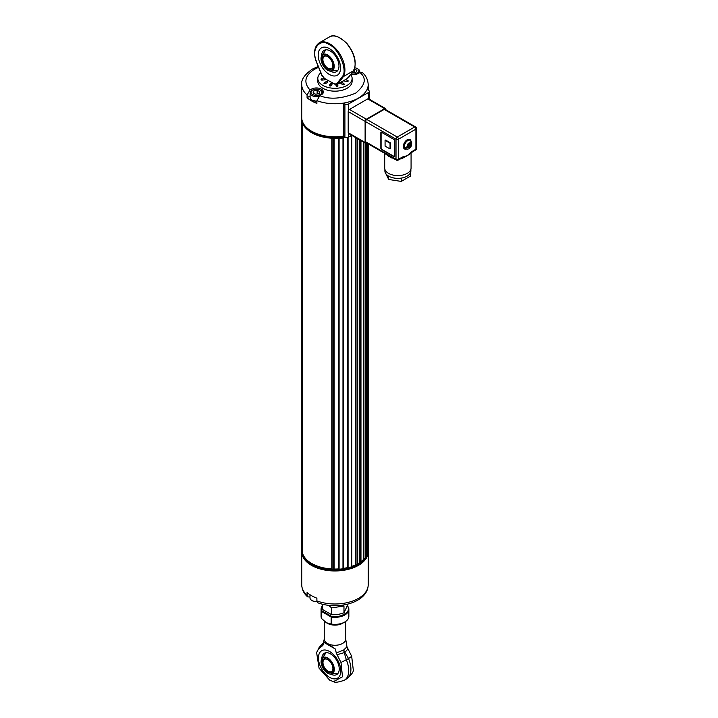 <?xml version="1.0" encoding="UTF-8"?>
<svg xmlns="http://www.w3.org/2000/svg" width="718" height="718" viewBox="0 0 718 718"><rect width="100%" height="100%" fill="white"/><g stroke="black" fill="none" stroke-linecap="round" stroke-linejoin="round"><path stroke-width="1.08" d="M301.766 119.834L301.578 120.023A33.414 19.287 0 0 0 301.677 120.956L301.946 121.136M307.501 129.761A32.884 18.982 0 0 0 331.815 138.215L332.111 138.538A33.414 19.287 0 0 0 333.735 138.592L334.103 138.296A32.884 18.982 0 0 0 338.69 138.179L339.102 138.457A33.414 19.287 0 0 0 342.98 138.036L343.195 137.694A32.884 18.982 0 0 0 345.636 137.273M348.831 136.86A33.414 19.287 0 0 0 351.614 136.034L351.649 135.675A32.884 18.982 0 0 0 352.071 135.531M368.119 549.539L368.352 143.923L368.352 549.351M368.119 552.438L368.119 143.788L368.119 552.438A33.414 19.287 0 0 1 367.401 554.682L366.799 554.808A32.884 18.982 0 0 1 365.722 556.764M360.966 561.673A32.884 18.982 0 0 0 363.299 559.69L363.927 559.663A33.414 19.287 0 0 0 365.695 557.626L365.695 557.464M357.385 563.935A32.884 18.982 0 0 0 359.206 562.876L359.835 562.93A33.414 19.287 0 0 0 360.885 562.221L360.885 561.961M351.793 566.367A32.884 18.982 0 0 0 355.437 564.913L356.038 565.021A33.414 19.287 0 0 0 357.268 564.411L357.295 138.547M343.249 568.423A32.884 18.982 0 0 0 347.548 567.597L348.077 567.794A33.414 19.287 0 0 0 351.614 566.78L351.739 135.962M331.797 569.069L331.797 138.332L332.111 569.275A33.414 19.287 0 0 0 333.735 569.329L334.103 569.033A32.884 18.982 0 0 0 338.69 568.916L339.102 569.195A33.414 19.287 0 0 0 342.98 568.782L343.24 137.892M301.578 120.023L301.578 550.751A33.414 19.287 0 0 0 301.677 551.693L302.233 551.873A32.884 18.982 0 0 0 331.797 568.952M302.233 122.275L302.233 551.873M334.103 138.296L334.103 569.033M338.69 138.179L338.69 568.916M347.548 137.353L347.548 567.597M355.437 137.47L355.437 564.913M359.206 139.651L359.206 562.876M363.299 142.011L363.299 559.69M366.799 143.026L366.799 554.808M322.158 59.549A7.557 4.362 -120 0 0 327.507 68.811A7.557 4.362 -120 0 0 332.847 65.724A7.557 4.362 -120 0 0 327.507 56.462A7.557 4.362 -120 0 0 322.158 59.549M327.695 56.578A7.036 4.057 -120 0 0 324.356 56.327A7.036 4.057 -120 0 0 322.903 59.549A7.036 4.057 -120 0 0 325.972 66.63A7.036 4.057 -120 0 0 331.393 68.515A7.036 4.057 -120 0 0 332.847 65.5M384.884 169.286L384.884 170.857A12.996 7.503 0 0 0 388.689 176.161A12.996 7.503 0 0 0 401.245 178.109A12.996 7.503 0 0 0 407.07 176.161A12.996 7.503 0 0 0 410.436 172.805A12.996 7.503 0 0 0 410.875 170.857L410.875 169.286M410.436 172.805L410.436 176.107L401.245 181.412L388.689 179.464L385.799 173.63M401.245 181.412L401.245 178.109M388.689 179.464L388.689 176.161M351.605 135.262L348.643 136.976L348.643 133.548A1.759 1.014 -60 0 1 348.571 133.512A1.759 1.014 -60 0 1 348.203 132.704L348.203 111.595A1.759 1.014 -60 0 1 348.643 110.258A1.759 1.014 -60 0 1 349.451 109.441L367.724 98.887A1.759 1.014 -60 0 1 368.531 98.77A1.759 1.014 -60 0 1 368.603 98.806L385.521 108.571A1.759 1.014 120 0 0 384.642 108.651L366.359 119.206A1.759 1.014 120 0 0 365.112 121.36L365.112 142.469A1.759 1.014 120 0 0 365.48 143.268A1.759 1.014 120 0 0 366.359 143.187L366.719 142.981M368.199 90.118L368.199 84.571C367.894 79.599 365.92 75.57 362.258 72.482L359.924 72.527C366.889 78.217 365.444 85.101 355.607 93.178C341.606 98.869 329.688 99.694 319.824 95.673L316.889 100.673A33.234 19.189 180 0 0 343.464 103.114C355.545 100.996 363.416 96.454 367.095 89.481L368.531 90.315A2.639 1.526 180 0 1 369.312 91.392A2.639 1.526 180 0 1 368.531 92.469L348.643 103.948A2.639 1.526 180 0 1 344.909 103.948L344.909 136.976L343.464 136.142L343.464 103.114L344.909 103.948M310.104 95.979L307.071 97.729L307.071 95L310.005 90.001L311.522 89.131L311.522 90.665M316.889 100.673L316.889 103.401A33.234 19.189 180 0 1 307.071 97.729M312.151 100.251L316.889 101.337M348.643 136.976A2.639 1.526 180 0 1 344.909 136.976M307.071 95A33.234 19.189 180 0 1 301.731 84.571L301.731 117.59A33.234 19.189 0 0 0 343.464 136.142M359.924 72.527L358.399 73.407A6.947 4.012 180 0 1 350.896 74.286M319.824 95.673L321.35 94.794A6.947 4.012 0 0 0 323.378 91.967A6.947 4.012 0 0 0 319.097 88.26A6.947 4.012 0 0 0 311.522 89.131M317.814 78.397L317.814 81.269A17.142 9.899 0 0 0 334.965 91.168A17.142 9.899 0 0 0 352.107 81.269L352.107 78.397A17.142 9.899 180 0 1 334.965 88.296A17.142 9.899 180 0 1 317.814 78.397A17.142 9.899 180 0 1 320.838 72.787M347.602 80.631A0.88 0.512 180 0 1 346.974 81.583L344.505 81.035A0.88 0.512 180 0 1 343.94 80.596M346.974 81.583L347.476 80.245L345.349 79.779M336.186 85.989A0.88 0.709 -15.6 0 1 337.927 85.828A0.88 0.512 180 0 1 336.186 85.989L335.844 84.751M337.936 85.909A0.88 0.88 0 0 0 337.9 85.675L337.523 84.302A0.88 0.709 164.4 0 0 337.505 84.311L337.846 85.532M335.88 84.652L336.832 84.643A4.398 2.54 60 0 0 337.173 84.5L347.368 78.621A4.398 2.54 -120 0 0 347.817 78.226L337.613 84.105A4.398 2.54 60 0 1 337.173 84.5L336.679 84.706M327.462 81.915A0.88 0.512 180 0 1 327.336 82.633L325.29 83.593C324.105 83.71 323.737 83.45 324.177 82.803A0.88 0.449 64.8 0 1 325.29 83.593M322.265 76.144A0.88 0.512 180 0 1 321.817 75.498M325.245 78.908L325.039 78.63A0.88 0.88 0 0 0 324.464 78.486L324.689 79.86L322.086 80.102A0.88 0.512 180 0 1 321.063 79.599A0.88 0.88 0 0 1 321.861 78.729L322.086 80.102M325.416 79.285A0.88 0.512 180 0 1 324.689 79.86M331.788 83.701A0.88 0.512 180 0 1 332.03 84.266L331.088 85.693A0.88 0.512 180 0 1 329.445 85.325A0.88 0.673 33.4 0 1 331.088 85.693M340.942 83.441A0.88 0.512 180 0 1 340.745 83.117A0.88 0.88 0 0 1 342.127 82.399A0.88 0.556 125.4 0 0 340.942 83.441L342.603 84.625A0.88 0.556 -54.6 0 1 343.967 83.979A0.88 0.512 180 0 1 342.603 84.625M348.831 76.961A0.88 0.88 0 0 1 348.867 77.185A0.88 0.512 180 0 1 348.293 77.661M350.734 74.51A17.142 9.899 180 0 1 352.107 78.397M317.132 93.986L317.132 90.235L319.806 91.59L319.106 93.6L315.74 94.264L313.066 92.909L313.766 90.899L317.132 90.235M313.766 90.899L313.766 93.259M314.69 89.265A5.448 3.15 180 0 1 320.291 90.028A5.448 3.15 180 0 1 320.291 94.471A5.448 3.15 180 0 1 312.581 94.471A5.448 3.15 180 0 1 312.581 90.028A5.448 3.15 180 0 1 314.69 89.265M320.291 90.028L320.91 90.387A6.327 3.653 180 0 1 322.436 91.796A6.327 3.653 180 0 1 322.768 92.963A6.327 3.653 180 0 1 322.588 93.816M318.963 96.32A6.327 3.653 180 0 1 310.104 92.963A6.327 3.653 180 0 1 311.962 90.387L312.581 90.028M354.512 68.937L356.927 70.328L356.002 72.312L352.188 72.617M354.414 69.215L354.414 72.554M354.854 67.806A5.448 3.15 180 0 1 357.349 68.632L357.349 68.632A5.448 3.15 180 0 1 357.995 72.626A5.448 3.15 180 0 1 351.317 73.748M357.968 68.991L357.349 68.632L357.968 68.991A6.327 3.653 180 0 1 359.817 71.576A6.327 3.653 180 0 1 359.458 72.796M385.88 109.782L385.88 109.369A1.759 1.014 120 0 0 385.521 108.571M384.202 109.405L414.663 126.996A1.759 1.014 -60 0 1 415.542 126.906L385.081 109.324A1.759 1.014 120 0 0 384.202 109.405L366.799 119.457A1.759 1.014 120 0 0 365.552 121.611L365.552 141.715A1.759 1.014 120 0 0 365.92 142.514L384.947 153.508A1.759 1.014 -60 0 1 384.588 152.701L365.552 141.715M385.072 140.351L385.575 140.064L390.547 142.936L390.547 148.68L390.045 148.967L390.045 143.223L385.072 140.351L385.072 146.095L390.045 148.967M390.547 142.936L390.045 143.223M381.168 132.148A0.88 0.512 -120 0 0 381.096 132.453L381.096 148.249A0.88 0.512 -120 0 0 381.716 149.326L394.397 156.641A0.88 0.512 60 0 0 394.694 156.73M411.073 152.665L411.073 167.985A13.184 7.611 180 0 1 407.205 173.37A13.184 7.611 180 0 1 392.836 175.021A13.184 7.611 180 0 1 384.695 167.985L384.695 153.356M395.492 159.252L388.555 156.371L384.911 153.14M411.019 152.413L410.355 153.724L407.205 155.716L402.152 158.463L399.002 159.351M387.208 154.962L385.171 153.58A1.759 1.014 -60 0 1 384.947 153.508L391.507 157.269M381.464 149.47L394.146 156.784A0.88 0.512 -120 0 0 394.774 156.425L394.774 140.638A0.88 0.512 -120 0 0 394.146 139.561L381.464 132.238A0.88 0.512 -120 0 0 380.845 132.597L380.845 148.393A0.88 0.512 -120 0 0 381.464 149.47L381.716 149.326M385.844 154.065A1.759 1.454 -51.6 0 1 386.078 154.729M391.866 157.448A1.759 1.014 -60 0 1 391.642 157.377L391.642 157.377A1.759 1.014 -60 0 1 391.283 156.569L384.588 152.701M390.197 156.623L396.381 160.105A1.759 1.014 -60 0 1 396.013 159.297A1.759 1.014 0 0 0 398.499 159.297A1.759 1.014 60 0 1 398.14 160.105L402.188 157.763A1.759 1.014 -120 0 1 402.017 157.834L407.205 155.707L411.315 152.458A1.759 1.014 -120 0 0 411.495 152.395A1.759 1.014 -120 0 0 411.863 151.588L407.205 155.707L402.556 156.964L398.499 159.297L398.499 139.202A1.759 1.014 180 0 1 396.013 139.202L396.013 159.297L391.283 156.569M406.065 149.138A5.448 3.15 -60 0 1 404.476 148.949A5.448 3.15 -60 0 1 404.476 142.649A5.448 3.15 -60 0 1 409.933 139.507A5.448 3.15 -60 0 1 410.884 140.782M392.037 157.601L391.992 158.139M403.48 145.871L403.516 145.081M410.22 140.279A5.448 3.15 120 0 0 409.601 139.355M404.189 148.734A5.448 3.15 120 0 0 405.293 148.805M410.633 152.988A1.759 1.598 -132.8 0 0 410.355 153.724M410.184 153.347L415.542 150.053A1.759 1.014 -120 0 0 415.91 149.254A1.759 1.014 0 0 0 416.422 148.536L416.422 128.432A1.759 1.014 180 0 1 415.91 129.15L415.91 149.254L411.863 151.588M402.286 157.7L402.188 157.763A1.759 1.014 -120 0 0 402.556 156.964M401.972 157.888L402.152 158.463M405.185 147.836L404.772 148.276A4.927 2.845 120 0 1 404.485 147.648L406.891 147.136L408.587 145.35L408.345 144.821L410.965 142.837L410.884 140.89M411.252 143.465L409.933 147.19L407.178 147.773L409.798 145.781L409.556 145.251L411.252 143.465L411.172 141.518M408.515 144.65L409.556 145.251M408.416 144.749L409.798 145.781M408.874 145.978L408.3 145.655M407.178 147.773L404.772 148.276A4.927 2.845 -60 0 0 405.365 148.85C407.725 149.416 409.251 149.03 409.96 147.684C411.261 146.831 411.827 144.982 411.665 142.146M408.793 144.345L409.269 144.623M343.967 136.429A33.234 19.189 180 0 1 311.109 131.313A33.234 19.189 180 0 1 301.731 117.958L301.731 118.946A33.234 19.189 0 0 0 311.109 132.309A33.234 19.189 0 0 0 311.459 132.516A33.234 19.189 0 0 0 345.349 137.174M350.456 135.926A33.234 19.189 0 0 0 351.928 135.451M351.999 135.487A32.786 18.928 180 0 1 350.196 136.079M345.52 137.237A32.786 18.928 180 0 1 311.774 132.704A32.786 18.928 180 0 1 311.621 132.606M330.316 71.109A12.314 7.108 -120 0 0 336.428 71.692A12.314 7.108 -120 0 0 336.428 57.476A12.314 7.108 -120 0 0 324.123 50.368A12.314 7.108 -120 0 0 321.574 55.968M340.556 68.013A15.823 9.137 60 0 1 329.374 74.475A15.823 9.137 60 0 1 318.182 55.089A15.823 9.137 60 0 1 329.374 48.627A15.823 9.137 60 0 1 340.556 68.013M316.037 61.048C313.407 52.324 314.466 46.248 319.232 42.838A21.28 12.287 60 0 1 338.528 52.055A21.28 12.287 60 0 1 343.473 76.539L342.54 76.296C347.853 70.238 338.6 48.357 329.374 44.758C320.138 37.704 310.885 48.896 316.207 61.093L316.261 60.833M342.54 76.296L336.697 83.853A0.7 0.556 37.7 0 0 337.613 84.105L343.473 76.539L353.669 70.651L353.732 69.834M328.44 605.301L331.662 607.895L343.976 605.992L343.976 612.84L337.819 614.599L331.662 614.743L331.662 607.895M347.279 604.251L347.279 605.732L343.976 612.84M331.662 614.743L322.651 609.537L322.651 604.251M332.919 668.718A7.557 4.362 -120 0 0 327.57 659.465A7.557 4.362 -120 0 0 322.22 662.552A7.557 4.362 -120 0 0 327.57 671.806A7.557 4.362 -120 0 0 332.919 668.718M327.758 659.573A7.036 4.057 -120 0 0 324.428 659.33A7.036 4.057 -120 0 0 323.351 664.967A7.036 4.057 -120 0 0 327.946 671.159A7.036 4.057 -120 0 0 331.465 671.51A7.036 4.057 -120 0 0 332.91 668.503M340.808 670.899A15.823 9.137 60 0 1 337.532 678.151A15.823 9.137 60 0 1 321.7 669.014A15.823 9.137 60 0 1 321.7 650.732A15.823 9.137 60 0 1 329.616 651.522A15.823 9.137 60 0 1 340.808 670.899M330.899 674.175A12.314 7.108 -120 0 0 336.679 674.579A12.314 7.108 -120 0 0 338.564 664.715A12.314 7.108 -120 0 0 330.522 653.874A12.314 7.108 -120 0 0 324.365 653.263A12.314 7.108 -120 0 0 321.826 658.514M322.651 605.875L321.601 611.503L331.169 617.022L331.169 624.059A13.893 8.024 0 0 0 344.784 622.012A13.893 8.024 0 0 0 348.858 616.349L348.858 609.304A13.893 8.024 0 0 0 348.329 607.114L347.063 606.387M322.068 610.91L331.438 616.322C339.722 618.566 351.748 611.628 347.853 606.845M331.438 616.322L331.169 617.022A13.893 8.024 0 0 0 348.858 609.304L348.293 606.97M321.072 616.349A13.893 8.024 0 0 0 321.601 618.539L321.601 611.503A13.893 8.024 0 0 1 321.072 609.304L321.072 616.349M331.169 624.059L326.385 622.73L321.601 618.539M326.385 622.73L327.381 623.305A10.725 6.193 0 0 0 342.549 623.305L344.784 622.012M345.69 639.083A10.725 6.193 0 0 1 342.549 643.463A10.725 6.193 0 0 1 327.381 643.463A10.725 6.193 0 0 1 324.24 639.083L322.938 645.276L323.917 642.413C323.998 641.919 325.146 642.269 327.381 643.463L335.324 649L336.293 652.985L343.653 650.005L346.982 646.81L345.69 639.083L345.69 621.438M346.982 646.81L351.676 656.306L353.31 670.181C353.453 672.12 351.201 675.037 346.561 678.923A21.01 12.134 60 0 0 348.517 658.577L340.987 662.481L342.486 676.778L333.43 681.66L329.616 680.09L319.07 668.189L316.611 652.527L318.254 649.359L322.938 645.276M336.293 652.985L337.065 654.663A10.725 0.709 -14.8 0 0 344.227 652.626L343.653 650.005L344.882 652.249A10.725 2.881 -31.5 0 0 347.763 648.489M335.324 649L323.917 642.413M337.065 654.663L340.987 662.481M329.616 677.361A15.823 9.137 -120 0 0 337.532 678.151A15.823 9.137 -120 0 0 337.532 659.878A15.823 9.137 -120 0 0 321.7 650.732A15.823 9.137 -120 0 0 319.277 663.414A15.823 9.137 -120 0 0 329.616 677.361M323.612 642.736L323.647 642.592A10.725 7.351 43.7 0 0 322.167 646.056M307.071 595.231L307.672 596.891C303.974 593.732 301.991 589.702 301.731 584.802A33.234 19.189 0 0 0 307.071 595.231L307.071 592.503A33.234 19.189 0 0 0 311.459 595.635A33.234 19.189 0 0 0 316.889 598.175L316.889 600.903L317.939 602.833C337.783 610.282 367.894 602.761 368.199 584.802A33.234 19.189 0 0 1 350.842 601.657A33.234 19.189 0 0 1 316.889 600.903M311.621 565.066A32.786 18.928 0 0 0 311.774 565.165A32.786 18.928 0 0 0 314.313 566.475A32.786 18.928 0 0 0 358.147 565.165A32.786 18.928 0 0 0 358.309 565.066M368.199 551.595A33.234 19.189 180 0 1 368.199 551.774A33.234 19.189 180 0 1 347.683 569.5A33.234 19.189 180 0 1 311.459 565.344A33.234 19.189 180 0 1 301.731 551.792A33.234 19.189 0 0 0 311.459 564.976A33.234 19.189 0 0 0 314.026 566.314A33.234 19.189 0 0 0 358.461 564.976A33.234 19.189 0 0 0 368.199 551.415L368.199 550.419A33.234 19.189 180 0 1 368.119 551.738M307.672 596.891L309.817 596.945M367.338 554.754A33.234 19.189 180 0 1 314.026 565.317A33.234 19.189 180 0 1 301.82 551.846M368.163 549.53A33.234 19.189 180 0 1 368.199 550.419M309.979 594.728L309.979 597.861A6.327 3.653 0 0 0 310.05 598.39A6.327 3.653 0 0 0 311.836 600.445L312.456 600.804A5.448 3.15 0 0 0 316.997 601.702M311.836 600.445A6.327 3.653 0 0 0 316.943 601.505M301.677 120.956L301.677 551.693M302.054 121.647L302.054 551.882M332.111 138.538L332.111 569.275M333.735 138.592L333.735 569.329M334.094 138.394L334.094 569.132M338.708 138.278L338.708 569.015M339.102 138.457L339.102 569.195M342.98 138.036L342.98 568.782M347.611 137.344L347.611 567.687M348.077 137.219L348.077 567.794M351.614 136.034L351.614 566.78M355.545 137.533L355.545 564.985M356.038 137.82L356.038 565.021M357.268 138.529L357.268 564.411M359.332 139.723L359.332 562.948M359.835 140.01L359.835 562.93M360.885 140.62L360.885 562.221M363.443 142.101L363.443 559.735M363.927 142.379L363.927 559.663M365.695 143.349L365.695 557.626M366.97 143.124L366.97 554.835M367.401 143.376L367.401 554.682M327.543 70.14A9.334 5.394 60 0 1 321.368 56.498A9.334 5.394 60 0 1 327.623 54.945A9.334 5.394 60 0 1 334.13 65.078A9.334 5.394 60 0 1 329.75 71.01A9.334 5.394 60 0 1 327.623 70.193M327.507 55.259C330.522 56.578 332.658 60.267 333.897 66.325C332.658 70.947 330.522 72.177 327.507 70.014C324.482 68.686 322.355 64.997 321.108 58.948C322.355 54.326 324.482 53.087 327.507 55.259M348.643 110.258L348.643 103.948M368.531 98.77L368.531 92.469M368.199 84.571A33.234 19.189 180 0 1 367.095 89.481M310.005 90.001C303.346 82.507 304.791 75.623 314.322 69.35L318.595 67.312M344.667 80.174L344.505 81.035M327.336 82.633A0.88 0.449 -115.2 0 0 326.403 81.439A0.88 0.88 0 0 1 327.659 82.238M321.799 79.106L324.464 78.486M332.03 84.266A0.88 0.673 -146.6 0 0 330.468 83.602A0.88 0.88 0 0 1 332.084 84.087M342.306 82.803A0.88 0.556 125.4 0 0 342.127 82.399L343.796 83.584A0.88 0.88 0 0 1 344.164 84.302M316.889 101.211A6.327 3.653 180 0 1 310.104 97.558L310.104 92.963M365.552 121.611L396.013 139.202A1.759 1.014 -60 0 1 397.26 137.048L366.799 119.457M414.663 126.996L397.26 137.048A1.759 1.014 60 0 1 398.499 139.202L415.91 129.15A1.759 1.014 -120 0 0 414.663 126.996M406.891 147.136C407.375 143.779 408.739 142.343 410.965 142.837M404.485 147.648A4.927 2.845 -60 0 1 406.047 142.155A4.927 2.845 -60 0 1 410.292 140.324L411.261 141.24M405.365 148.85L404.494 148.348A4.927 2.845 -60 0 1 405.625 141.141A4.927 2.845 -60 0 1 409.422 139.822L410.292 140.324M365.112 142.469L348.203 132.704M348.203 111.595L365.112 121.36M366.359 119.206L349.451 109.441M367.724 98.887L384.642 108.651M334.974 84.284L324.509 78.486M319.232 42.838L329.427 36.95A21.28 12.287 -120 0 1 348.724 46.167A21.28 12.287 -120 0 1 353.669 70.651L347.817 78.226L347.889 77.391L347.817 78.226M321.987 75.246L316.207 61.093M324.267 78.1L322.041 75.39M336.697 83.853L334.471 83.997M327.605 673.143A9.334 5.394 60 0 1 321.431 659.528A9.334 5.394 60 0 1 327.686 657.948A9.334 5.394 60 0 1 334.202 668.099A9.334 5.394 60 0 1 329.786 674.005A9.334 5.394 60 0 1 327.686 673.188M327.57 673.017C324.545 671.689 322.418 668 321.179 661.942C322.418 657.32 324.545 656.09 327.57 658.253C330.594 659.582 332.721 663.27 333.96 669.329C332.721 673.951 330.594 675.18 327.57 673.017M322.651 605.597A13.893 8.024 0 0 0 321.072 609.304L322.651 605.471M351.676 656.306L348.517 658.577L344.882 652.249L344.227 652.626L346.336 659.833A21.01 12.134 -120 0 1 344.38 680.179C338.69 682.253 335.037 682.746 333.43 681.66M323.647 642.592L319.528 647.026A10.725 8.562 39.8 0 0 318.254 649.359M301.578 120.014L301.578 550.751M343.249 137.847L343.249 568.584M351.793 135.864L351.793 566.601M357.385 138.601L357.385 564.258M360.966 140.665L360.966 562.095M365.722 143.349L365.722 557.545M325.855 49.82L321.368 56.498C320.479 61.82 322.544 66.379 327.579 70.176L329.75 71.01L337.765 70.472M369.312 99.21L369.312 91.392M318.236 66.433L312.303 69.152C304.558 74.6 301.03 79.743 301.731 84.571M348.167 81.107A0.88 0.88 0 0 0 347.476 80.245M323.854 83.198L326.403 81.439M325.425 79.357A0.88 0.88 0 0 0 325.299 78.899M329.382 85.505A0.88 0.88 0 0 1 329.535 85.029L330.468 83.602M322.768 92.963L322.768 93.609M316.889 101.426L312.151 100.43L310.894 99.461L310.104 97.558M359.817 71.576L359.817 72.59M416.422 128.432A1.759 1.759 0 0 0 415.542 126.906M415.542 150.053A1.759 1.759 0 0 0 416.422 148.536M396.381 160.105A1.759 1.759 0 0 0 398.14 160.105M407.16 139.804L409.422 139.822M404.494 148.348L403.354 146.391M365.48 143.268L348.571 133.512M336.141 84.769L325.326 78.953M347.368 78.621L353.803 70.535M329.427 36.95C333.26 34.141 339.067 36.277 346.848 43.358C354.629 53.177 356.963 62.215 353.839 70.481M324.41 78.424L321.888 75.372L316.037 61.057M337.954 673.448L329.786 674.005L327.641 673.179C322.624 669.4 320.551 664.85 321.431 659.528L326.026 652.716M347.108 606.234L348.185 606.863M324.24 639.083L324.24 621.187M316.611 652.527L319.528 647.026M344.38 680.179L346.561 678.923M301.731 551.792L301.731 584.802M368.199 551.774L368.199 584.802"/></g></svg>
